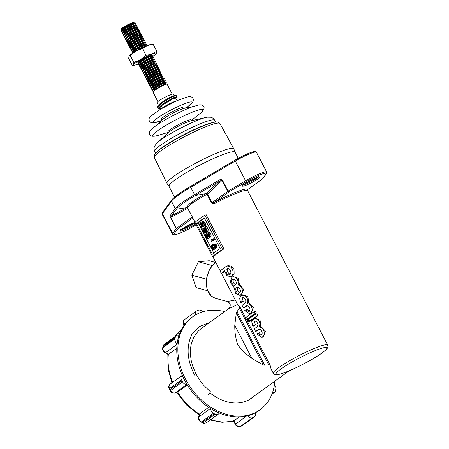 <?xml version="1.0" encoding="UTF-8"?>
<svg xmlns="http://www.w3.org/2000/svg" width="449" height="449" viewBox="0 0 449 449"><rect width="100%" height="100%" fill="white"/><g stroke="black" fill="none" stroke-linecap="round" stroke-linejoin="round"><path stroke-width="0.67" d="M248.825 399.93L249.812 399.245M287.977 371.278L286.221 371.974A28.596 3.609 152.6 0 0 324.06 351.359A28.596 3.609 152.6 0 0 309.159 353.206A28.596 3.609 152.6 0 0 278.807 370.633A28.596 3.609 152.6 0 0 286.221 371.974L284.879 372.518C281.641 373.742 279.087 374.472 277.229 374.719L276.118 374.786C274.878 374.775 273.941 374.275 273.301 373.299A30.639 3.867 152.6 0 1 308.783 350.849A30.639 3.867 152.6 0 1 327.697 345.101C327.748 346.42 329.751 347.111 322.719 352.465C315.17 358.145 298.332 367.209 287.119 371.649M273.301 373.299L271.089 369.027L270.085 365.082A60.138 59.47 -59.5 0 1 268.783 365.009L239.311 308.154A60.138 59.47 120.5 0 1 239.991 307.032L238.217 305.612L221.475 273.318M251.889 358.386L234.765 325.357C234.67 332.103 235.68 338.597 237.785 344.843C241.534 349.9 246.237 354.413 251.889 358.386L263.383 365.037L268.783 365.009M234.765 325.357L236.337 312.858L239.311 308.154M237.656 304.54L228.67 308.716M208.403 394.598L210.536 391.837L204.295 385.944L200.832 381.734L195.972 373.972L192.61 365.935L191.122 360.165L190.41 354.452L190.617 347.644L191.313 343.799L193.592 337.547L197.914 331.39L201.146 328.578L228.664 308.716C231.145 305.5 230.691 303.114 227.301 301.548L215.368 298.288A19.913 13.756 -74.7 0 1 211.541 296.239A19.913 13.756 -74.7 0 1 206.411 284.599A19.913 13.756 -74.7 0 1 215.756 262.283M239.991 307.032L245.586 317.825M246.664 319.907L270.085 365.082M327.697 345.101L247.635 190.668A1.021 1.01 139.8 0 1 248.073 189.298L262.497 178.887A1.021 0.769 54.2 0 0 262.687 178.764M215.217 203.279C213.943 204.071 212.736 203.964 211.58 202.959L214.571 202.325A31.66 3.996 -27.4 0 1 248.073 189.298L262.626 178.82A1.021 1.021 0 0 0 262.856 178.59A1.021 0.982 36 0 1 262.497 178.887L266.033 174.021A15.317 1.936 152.6 0 0 260.774 174.554A15.317 1.936 152.6 0 0 246.445 181.637L228.996 191.919L214.571 202.325L215.217 203.279A30.639 3.867 -27.4 0 1 247.635 190.668M211.58 202.959L207.107 194.327L207.567 194.041A1.021 0.758 -133.1 0 0 206.461 193.424L207.107 194.327L206.793 194.49L206.136 193.592L195.321 195.472C185.1 201.522 178.809 206.063 176.44 209.099L175.194 208.656L170.379 215.29A1.021 0.982 -144 0 0 171.557 215.829L170.553 217.647L176.21 228.563L172.674 233.435L162.415 213.645L171.451 201.208A40.848 5.158 -27.4 0 1 190.718 187.3L235.31 161.028A16.338 2.065 -27.4 0 1 256.413 152.228L266.667 172.018A16.338 2.065 152.6 0 0 245.569 180.818L235.31 161.028A1.021 0.398 59.5 0 1 235.209 160.069C241.534 156.415 247.124 153.76 251.968 152.099C256.564 150.999 255.324 151.476 256.413 152.228M193.362 219.056L187.834 208.173C187.94 206.955 189.697 205.12 193.109 202.667C196.522 200.198 201.079 197.47 206.793 194.49M214.42 255.975A30.639 3.867 -27.4 0 1 223.894 248.903L206.181 214.74L204.867 215.251A32.682 4.125 152.6 0 0 194.917 222.508L212.624 256.676L214.42 255.975M248.319 322.073A32.682 4.125 -27.4 0 1 249.15 321.394L248.151 319.464A32.682 4.125 -27.4 0 0 247.32 320.148L248.319 322.073L249.975 321.433A30.639 3.867 -27.4 0 1 250.738 320.777L250.654 320.614M230.59 276.825L226.829 275.54L224.59 270.635A32.682 4.125 152.6 0 0 221.29 273.385L220.122 271.134A32.682 4.125 -27.4 0 1 225.965 266.566L227.553 266.01L229.338 266.296L231.027 267.357L232.329 269.069L233.009 271.179L232.992 273.334L232.329 275.226L230.59 276.825L232.015 276.275L234.131 273.671L234.019 269.417L231.403 266.128L227.997 265.685M224.68 271.196A30.639 3.867 152.6 0 0 223.086 272.689L221.29 273.385M239.979 295.425L241.41 294.864L243.661 289.414L239.412 284.307L238.178 278.307L233.34 276.528L231.942 277.067L230.163 282.337L234.097 287.568L235.703 293.416L239.979 295.42L241.669 293.848L242.308 291.99L242.314 289.858L241.641 287.781L240.361 286.086L238.054 284.834L239.412 284.307M248.712 302.901L247.348 303.429L250.155 304.736L251.418 306.398L252.074 308.435L252.063 310.528L251.429 312.352L249.756 313.902L251.182 313.351L253.359 307.66L248.712 302.901L247.899 296.705L242.937 294.707L241.545 295.246L239.57 298.231L240.686 302.778L242.224 302.183A30.639 3.867 -27.4 0 1 243.184 301.447L242.544 298.961L243.044 297.541M249.375 311.247L247.994 310.411L247.236 309.26L245.755 309.838A32.682 4.125 -27.4 0 0 244.739 310.596L249.756 313.902M247.186 305.685A30.639 3.867 152.6 0 0 244.952 307.346L243.42 307.941L242.09 305.371A32.682 4.125 -27.4 0 1 244.812 303.406L245.766 301.655L245.738 300.46L244.632 298.321L243.723 297.709L242.252 297.648L241.702 302.025L243.184 301.447M256.418 313.026A30.639 3.867 152.6 0 0 247.736 319.492L245.979 320.176L245.025 318.33A32.682 4.125 -27.4 0 1 254.14 311.696L255.464 311.179L256.418 313.026L255.094 313.542A32.682 4.125 152.6 0 0 245.979 320.176M257.861 315.81A30.639 3.867 152.6 0 0 251.389 320.328L249.846 320.928L248.819 318.947A32.682 4.125 -27.4 0 1 255.503 314.339L256.828 313.823L257.861 315.81L256.536 316.321A32.682 4.125 152.6 0 0 249.846 320.928M260.88 326.423L259.516 326.951L262.323 328.258L263.58 329.92L264.242 331.957L264.231 334.05L263.597 335.874L261.924 337.424L263.355 336.868L265.522 331.182L260.88 326.423L260.066 320.227L255.105 318.223L253.713 318.768L251.743 321.753L252.86 326.3L254.398 325.705A30.639 3.867 -27.4 0 1 255.358 324.964L254.718 322.477L255.212 321.063M261.548 334.769L260.167 333.927L259.41 332.782L257.928 333.354A32.682 4.125 -27.4 0 0 256.912 334.112L261.924 337.424M259.359 329.207A30.639 3.867 152.6 0 0 257.125 330.862L255.593 331.463L254.257 328.893A32.682 4.125 -27.4 0 1 256.985 326.923L257.934 325.171L257.906 323.976L256.8 321.843L255.891 321.231L254.42 321.17L253.876 325.542L255.358 324.964M255.593 331.463A32.682 4.125 152.6 0 1 258.315 329.493L260.117 329.381L261.026 329.993L262.132 332.125L262.16 333.321L261.829 334.359L260.886 335.246L257.928 333.354M252.86 326.3A32.682 4.125 -27.4 0 1 253.876 325.542M259.516 326.951L259.898 323.577L259.236 321.535L257.979 319.873L256.345 318.841L253.713 318.768M243.42 307.941A32.682 4.125 152.6 0 1 246.147 305.971L247.943 305.859L248.853 306.471L249.964 308.603L249.986 309.804L249.661 310.843L248.712 311.724L245.755 309.838M240.686 302.778A32.682 4.125 -27.4 0 1 241.702 302.025M247.348 303.429L247.73 300.055L247.068 298.013L245.811 296.351L244.177 295.324L241.545 295.246M238.054 284.834L238.234 281.978L237.555 279.901L236.275 278.206L234.614 277.151L231.942 277.072M212.624 256.676A32.682 4.125 -27.4 0 1 222.575 249.419L223.894 248.903M249.15 321.394L250.738 320.777M248.151 319.464L248.931 319.166M204.867 215.251L222.575 249.419M254.14 311.696L255.094 313.542M255.503 314.339L256.536 316.321M239.469 293.074L239.149 293.242C236.696 294.398 234.255 288.151 236.92 287.343C239.463 286.142 241.848 291.71 239.469 293.074M235.287 284.997L234.962 285.171C232.509 286.322 230.068 280.081 232.734 279.272C235.276 278.071 237.667 283.633 235.287 284.997M229.849 274.558L229.512 274.737C226.981 275.927 224.444 269.456 227.205 268.62C229.843 267.374 232.318 273.144 229.849 274.558M196.516 223.686L212.36 254.257A32.682 4.125 -27.4 0 1 220.19 248.544L204.346 217.978A32.682 4.125 152.6 0 0 196.516 223.686L198.228 223.024A30.639 3.867 152.6 0 1 204.486 218.248M239.811 292.765C237.51 291.536 236.808 289.689 237.712 287.237M235.624 284.694C233.323 283.459 232.621 281.618 233.525 279.166M230.18 274.26C227.761 272.986 227.037 271.067 227.991 268.508M213.791 253.051L211.833 249.274M213.275 249.723A32.979 1.762 -23.8 0 1 214.156 249.257L215.643 248.679A30.919 1.656 -23.8 0 0 214.807 249.128L213.275 249.723A38.356 6.735 -12.6 0 1 212.506 249.711A70.403 33.08 5.4 0 1 211.827 249.274L205.973 237.964M204.974 236.039L203.223 232.661M202.196 230.679L200.658 227.716L202.23 227.104A31.307 0.421 -21.9 0 1 204.222 226.257L204.216 226.24M203.049 222.637L204.463 222.087L205.053 222.94L203.644 223.49L203.049 222.637A116.914 67.198 -165 0 1 202.37 222.115A46.045 13.857 174.1 0 1 201.668 221.98A33.86 0.567 159.6 0 1 201 222.216A33.77 8.778 -34.3 0 0 200.568 222.743A46.786 24.336 -52.1 0 0 200.406 223.473A115.567 81.656 -78.4 0 0 200.523 224.343L201.764 226.358A33.406 0.438 -21.9 0 0 200.703 226.807L199.249 224.006A32.682 4.125 152.6 0 0 198.868 224.304L198.228 223.024M204.34 230.326L202.78 230.938L203.01 231.51L204.576 230.898L204.329 230.247M204.576 230.898L205.244 231.667A39.338 9.732 -8.8 0 0 205.53 231.718M202.881 228.721A39.501 7.869 -11.4 0 0 203.318 228.743L204.811 228.159A36.992 7.369 -11.4 0 1 204.39 228.137L202.881 228.721A33.4 0.449 -21.9 0 0 202.493 228.889A34.001 9.3 -35.1 0 0 202.162 229.36A48.93 26.457 -54 0 0 202.078 230.034A126.259 90.344 -80.8 0 0 202.23 230.853L203.139 232.588A109.539 62.024 14.1 0 0 203.706 233.087A45.282 13.302 -6.3 0 0 204.284 233.244L206.372 232.425A30.639 3.867 -27.4 0 1 206.439 232.374L206.007 231.538L204.486 232.127A32.682 4.125 152.6 0 0 204.447 232.155A33.248 0.87 -22.5 0 0 204.065 232.329A42.083 10.411 -8.8 0 1 203.689 232.268L205.244 231.667M204.811 228.159A57.551 24.454 2 0 0 205.294 228.401A102.585 57.798 13.8 0 0 205.316 228.423M207.5 231.314A33.215 0.96 157.4 0 0 206.826 231.622L208.263 231.061A31.144 0.904 157.4 0 1 208.914 230.764L207.5 231.314A32.682 4.125 -27.4 0 1 207.522 231.302L208.931 230.752A30.639 3.867 -27.4 0 1 208.931 230.752L206.652 226.358L205.244 226.908A32.682 4.125 152.6 0 0 204.722 227.267L206.518 230.741A39.181 7.543 168.3 0 1 206.142 230.747L206.456 230.623M210.121 233.009L208.712 233.559L209.285 234.372L210.693 233.828L210.121 233.009A106.323 60.536 -165.6 0 1 209.492 232.52A43.514 13.262 174.4 0 1 208.836 232.38L206.77 233.171A33.726 8.677 -34.2 0 0 206.327 233.704A45.641 23.241 -51.1 0 0 206.153 234.417A110.263 77.413 -77.3 0 0 206.254 235.254L207.152 236.92A83.228 42.402 8.6 0 0 207.786 237.353A33.282 0.769 -22.4 0 0 207.146 237.644A37.985 6.314 -13.1 0 1 206.602 237.644L207.629 237.246M210.693 233.828L211.086 234.911A80.231 53.891 109 0 0 211.097 235.893L210.744 236.763A31.026 6.516 -31.7 0 0 210.059 237.47A30.7 2.834 -25.7 0 0 209.588 237.774L208.083 238.363A32.743 3.02 -25.7 0 1 208.577 238.049L210.059 237.47M215.868 244.161L214.459 244.705L215.088 245.564L216.491 245.014L215.868 244.161A67.805 32.16 -174.3 0 1 215.11 243.751L212.809 244.34A33.018 1.622 -23.6 0 0 211.861 244.823A33.024 6.69 -31.3 0 0 211.125 245.575A35.712 12.213 -39.1 0 0 210.912 245.985A41.69 19.374 -47.5 0 0 210.8 246.422A71.52 46.056 -66.3 0 0 210.839 247.365M216.491 245.014L216.856 246.069A67.805 43.66 113.7 0 0 216.816 247.04L216.407 247.927A30.914 6.106 -31 0 0 215.643 248.679M213.831 240.08L215.2 239.542A30.639 3.867 -27.4 0 0 214.768 239.839L213.382 240.378A32.682 4.125 -27.4 0 1 213.831 240.08L212.905 239.205A41.504 9.929 170.7 0 1 212.377 239.177A33.305 0.702 157.7 0 0 211.827 239.418A32.682 4.125 152.6 0 0 210.856 240.092L211.518 241.366L212.961 240.804A30.639 3.867 -27.4 0 1 213.769 240.226M215.2 239.542L214.285 238.666A38.979 9.322 170.7 0 1 213.769 238.638L212.377 239.177M204.463 222.087A110.005 63.23 -165 0 1 203.795 221.559A43.211 13.004 174.1 0 1 203.105 221.419L201 222.216M205.053 222.94L205.401 223.855A129.525 93.398 97.6 0 0 205.507 224.68A48.565 27.153 124.2 0 0 205.367 225.398L203.565 226.492A35.028 11.124 142.4 0 1 203.936 225.954L205.367 225.398M202.634 223.916L201.135 224.5L201.388 225.134L202.881 224.551L202.561 223.344A42.851 21.866 -51.2 0 1 202.589 223.215M202.881 224.551L203.324 225.168A77.043 39.052 8.4 0 0 203.352 225.185M201.135 224.5L201.073 223.922A45.753 23.342 -51.2 0 1 201.191 223.439A33.675 8.559 146 0 1 201.494 223.086L201.904 222.929A46.584 14.295 174.5 0 0 202.347 223.024L203.133 223.883L203.33 225.297A35.735 12.213 140.9 0 0 203.116 225.639L203.565 226.492M201.191 223.439L202.297 223.013M201.073 223.922L202.561 223.344M201.388 225.134L201.831 225.746L203.324 225.168M201.831 225.746A82.397 41.763 8.4 0 0 202.359 226.1L203.189 225.774M198.868 224.304L200.641 227.722A33.4 0.449 -21.9 0 1 202.74 226.835L204.222 226.257M202.74 226.835L202.359 226.1M199.249 224.006L200.417 223.551M201.668 221.98L203.105 221.419M215.088 245.564L215.447 246.613A72.137 46.455 113.7 0 0 215.391 247.595A38.418 15.693 136.6 0 0 214.959 248.488L216.407 247.927M215.391 247.595L216.816 247.04M214.156 249.257A32.979 6.516 -31 0 1 214.959 248.488M214.459 244.705A72.137 34.214 -174.3 0 1 213.685 244.301L215.11 243.751M213.685 244.301A38.176 6.488 167.1 0 1 212.809 244.34M209.285 234.372L209.672 235.461A85.327 57.315 109 0 0 209.672 236.449A40.051 17.556 134.5 0 0 209.296 237.33L210.744 236.763M209.672 236.449L211.097 235.893M209.296 237.33A33.097 6.948 148.3 0 0 208.577 238.049M206.781 236.399L205.743 236.803L205.507 235.523A35.151 11.348 -37.9 0 1 205.676 235.225L205.238 234.378A34.455 10.175 -36.3 0 0 204.935 234.855A49.895 27.35 -54.7 0 0 204.862 235.484A134.605 96.973 -82.2 0 0 205.013 236.247L206.377 238.329A56.557 22.489 0.1 0 0 206.764 238.514A42.251 10.585 -8.7 0 0 207.174 238.587A36.167 4.176 -15.6 0 0 207.612 238.537L208.083 238.363M205.238 234.378L206.259 233.98M205.676 235.225L206.226 235.012M205.507 235.523L206.254 235.231M205.462 235.882L206.36 235.534M205.541 236.309L206.518 235.933M205.743 236.803L206.142 237.369L207.202 236.96M206.142 237.369A67.631 30.919 4.4 0 0 206.602 237.644M208.712 233.559A113.008 64.342 -165.6 0 1 208.067 233.076A46.365 14.127 174.4 0 1 207.399 232.941L208.836 232.38M207.399 232.941A33.748 0.337 159.2 0 1 206.77 233.171M206.826 231.622A41.246 9.564 170.3 0 1 206.164 231.572A68.388 31.329 -175.6 0 1 205.462 231.201A114.315 65.189 14.5 0 1 204.654 230.55L203.206 229.658A33.428 0.376 -21.8 0 0 202.942 229.765L203.223 229.658M202.78 230.938L202.746 230.045L203.577 229.72M202.746 230.045A34.023 9.345 -35.2 0 1 202.942 229.765M202.69 230.449L203.969 229.95M203.01 231.51L203.335 231.993L204.896 231.387M203.335 231.993L203.689 232.268M204.284 233.244L204.851 233.02A32.682 4.125 -27.4 0 1 204.924 232.964L206.439 232.374M204.924 232.964L204.486 232.127M204.851 233.02L206.372 232.425M203.318 228.743A61.519 26.137 2 0 0 203.812 228.979L205.294 228.401M203.812 228.979A109.646 61.777 13.8 0 0 204.362 229.417L205.586 228.939M204.362 229.417L204.811 229.837L205.844 229.439M206.142 230.747L205.743 230.573L206.316 230.348M205.743 230.573A112.519 63.881 -165.8 0 1 204.811 229.837M202.37 222.115L203.795 221.559M203.644 223.49L203.992 224.399L205.401 223.855M203.992 224.399A137.619 99.235 97.6 0 0 204.087 225.235L205.507 224.68M204.087 225.235A51.73 28.921 124.2 0 0 203.936 225.954M207.522 231.302L205.244 226.908M208.067 233.076L209.492 232.52M209.672 235.461L211.086 234.911M215.447 246.613L216.856 246.069M211.518 241.366A32.682 4.125 -27.4 0 1 212.416 240.737L213.37 240.367M212.416 240.737L212.096 240.12L212.714 239.878M212.905 239.205L214.285 238.666M213.393 239.513L214.768 238.975M213.382 240.378L212.54 239.878A33.03 1.566 156.5 0 0 212.214 240.035L212.624 239.878M212.315 245.71A32.822 5.77 -29.9 0 0 211.726 246.254A35.353 11.663 -38.3 0 0 211.412 246.815A57.73 34.292 -59.7 0 0 211.378 247.416L212.018 248.645A57.73 23.359 0.6 0 0 212.478 248.869A35.353 3.076 -17 0 0 213.028 248.768A32.822 2.503 -24.9 0 1 213.696 248.376A32.822 5.758 -29.9 0 1 214.33 247.814A35.376 11.668 141.7 0 1 214.712 247.225A58.033 34.472 120.3 0 1 214.802 246.596L214.167 245.373A58.033 23.483 -179.4 0 1 213.651 245.171A35.376 3.081 163 0 1 213.028 245.294A32.822 2.514 -25 0 0 212.315 245.71L213.679 245.182M207.242 234.058A33.709 8.638 145.9 0 0 206.95 234.412L208.083 233.968A43.772 11.87 172.5 0 1 207.657 233.901L207.242 234.058M206.95 234.412A44.271 21.906 -49.9 0 0 206.826 234.855L207.808 236.741L208.914 236.309A44.574 22.214 129.8 0 1 209.06 235.848L208.807 234.72L208.072 233.963M208.914 236.314A33.344 7.728 147.2 0 0 208.594 236.657L208.201 236.814A44.271 12.297 -7.2 0 1 207.808 236.741M212.478 248.869L213.595 248.432M212.018 248.645L213.578 248.039A53.785 21.76 0.6 0 0 213.892 248.202M211.608 248.095L213.174 247.483L213.578 248.039M213.174 247.483L212.938 246.81A53.785 31.946 -59.7 0 1 212.955 246.215A33.114 10.922 -38.3 0 1 213.241 245.665A30.768 5.41 -29.9 0 1 213.73 245.205M211.378 247.416L212.938 246.81M211.412 246.815L212.955 246.215M211.726 246.254L213.241 245.665M207.427 236.438L209.026 235.944M207.073 235.905L208.566 235.327L208.92 235.854M208.566 235.327L208.308 234.277A41.476 20.519 -49.9 0 1 208.342 234.148M206.871 235.366L208.364 234.788M206.826 234.855L208.308 234.277M235.31 300.011L227.301 301.548M246.445 181.637A1.021 0.398 -120.5 0 1 245.569 180.818L228.114 191.1A1.021 0.398 -120.5 0 0 228.996 191.919A1.021 0.769 54.2 0 1 227.8 191.302L228.114 191.1L222.457 180.184L219.443 181.261A1.021 0.398 -120.5 0 1 218.652 180.447L194.529 194.653L190.718 187.3A1.021 0.398 59.5 0 1 190.612 186.341L235.209 160.069A1.021 0.398 59.5 0 1 235.259 160.052A15.317 1.936 -27.4 0 1 248.937 153.227A15.317 1.936 -27.4 0 1 255.038 152.082M192.307 216.873L187.654 208.415L170.715 217.507L176.373 228.423A1.021 0.769 54.2 0 0 177.568 229.035L174.032 233.907A15.317 1.936 152.6 0 0 179.291 233.373A15.317 1.936 152.6 0 0 193.62 226.29L196.112 224.82M192.127 217.047L191.992 218.629L177.568 229.035A1.021 0.982 -144 0 1 176.21 228.563L192.127 217.047M187.834 208.173L186.638 207.668L176.373 209.195L171.557 215.829L186.644 207.735A1.021 0.78 61.8 0 1 187.654 208.415L187.834 208.241A1.021 1.005 -2.7 0 0 186.644 207.735L186.638 207.668C186.733 206.422 188.535 204.542 192.049 202.016C195.562 199.474 200.254 196.662 206.136 193.592L219.443 181.261L195.657 195.276A1.021 0.398 -120.5 0 1 194.866 194.456M193.278 218.921A1.021 1.01 -40.2 0 0 193.238 218.865L193.238 218.865A1.021 1.01 -40.2 0 0 191.992 218.629A31.66 3.996 -27.4 0 0 193.294 218.955L193.165 218.792M215.284 262.412L209.212 260.751L198.391 261.784L212.063 265.522M206.282 279.149L191.841 275.203L198.391 261.784M207.55 290.711L196.112 287.59L191.841 275.203M254.106 396.147A43.093 32.524 -125.8 0 1 251.665 398.162A43.093 32.524 -125.8 0 1 215.823 396.944L209.79 392.796M253.27 396.753L251.216 398.476M274.878 381.15A57.393 43.317 -125.8 0 1 260.033 409.752L258.944 410.538A57.393 43.317 -125.8 0 1 255.071 412.945A57.393 43.317 -125.8 0 1 247.831 415.757A57.393 43.317 -125.8 0 1 219.174 412.979A57.393 43.317 -125.8 0 1 210.783 408.652A57.393 43.317 -125.8 0 1 186.902 384.327A57.393 43.317 -125.8 0 1 182.266 375.386A57.393 43.317 -125.8 0 1 177.147 343.771A4.086 3.081 -125.8 0 1 174.908 338.978L175.306 337.188A4.086 3.081 -125.8 0 1 176.277 335.678A4.086 3.081 -125.8 0 1 178.994 335.459A57.393 43.317 -125.8 0 1 191.762 317.465L192.851 316.685A57.393 43.317 -125.8 0 1 224.674 311.595M177.147 343.771A57.393 43.317 -125.8 0 1 178.994 335.459M175.088 338.075L162.83 347.144M260.033 409.752A57.393 43.317 -125.8 0 1 191.319 388.57A57.393 43.317 -125.8 0 1 192.851 316.685M176.788 348.25L168.521 354.216A2.166 0.904 112.4 0 1 168.364 354.317L167.96 353.964M195.579 314.912A4.086 3.081 -125.8 0 1 196.365 311.067A4.086 3.081 -125.8 0 1 196.836 310.803L198.402 310.192A4.086 3.081 -125.8 0 1 202.594 311.853M167.909 354.39L167.208 353.896L167.769 353.75L165.602 352.633A4.086 3.081 -125.8 0 1 162.953 347.605L163.352 345.814A4.086 3.081 -125.8 0 1 164.328 344.304L163.049 346.235A2.043 1.128 13.6 0 1 163.352 345.814L175.306 337.188M186.902 384.327A4.086 3.081 -125.8 0 1 182.524 381.818L181.525 379.888A4.086 3.081 -125.8 0 1 182.081 375.51A4.086 3.081 -125.8 0 1 182.266 375.386M274.429 384.961A4.086 3.081 -125.8 0 1 275.798 389.025L275.405 390.821A4.086 3.081 -125.8 0 1 274.429 392.331A4.086 3.081 -125.8 0 1 272.464 392.752M255.071 412.945A4.086 3.081 -125.8 0 1 254.342 416.941A4.086 3.081 -125.8 0 1 253.87 417.205L252.31 417.811A4.086 3.081 -125.8 0 1 247.831 415.757M219.174 412.979A4.086 3.081 -125.8 0 1 218.304 414.152A4.086 3.081 -125.8 0 1 215.234 414.219L213.421 413.282A4.086 3.081 -125.8 0 1 210.783 408.652M239.25 416.981L233.918 420.825A2.166 0.404 156.8 0 0 233.772 420.938L233.547 420.758M199.339 414.079L199.064 415.14L199.367 414.713A4.097 1.499 -62.7 0 0 199.485 413.95A2.166 1.246 -161.5 0 0 199.339 414.079A53.308 40.23 54.2 0 1 177.652 391.988L175.318 392.841A4.086 3.081 -125.8 0 1 170.575 390.445L170.059 389.485C169.486 389.928 169.61 390.001 170.429 389.704M182.013 380.859L170.059 389.485L169.576 388.514A4.086 3.081 -125.8 0 1 170.132 384.136C168.678 385.427 168.375 387.016 169.222 388.896A2.043 0.281 -26.6 0 1 169.576 388.514L181.525 379.888M253.096 417.525L240.148 426.55A2.043 1.308 -109.9 0 0 240.355 426.438A4.086 3.081 -125.8 0 1 235.63 423.951L234.434 421.65A4.097 2.638 -111.3 0 0 233.918 420.825M214.325 413.765L202.37 422.397L200.905 422.054A2.043 0.73 -61.8 0 0 201.472 421.908A4.086 3.081 -125.8 0 1 198.896 416.857L199.367 414.713M208.69 407.305L199.485 413.95M187.328 385.029L177.826 391.887A2.166 1.414 61.6 0 1 177.652 391.988M234.805 421.864C233.985 422.161 233.862 422.094 234.434 421.65M209.717 392.892L215.823 396.944M209.632 322.455L199.44 326.569L191.807 334.477C186.032 346.909 187.042 360.581 194.855 375.504M122.016 30.33L121.213 30.274L121.118 29.797L123.273 27.9L130.204 23.92L134.122 22.579L133.836 23.073L130.928 24.072L126.231 26.704L123.385 28.719L121.612 30.942L122.79 29.763C126.831 26.345 137.512 21.389 135.143 23.399M121.05 29.943L121.382 28.916A7.083 0.892 -27.4 0 1 122.622 27.748A7.083 0.892 -27.4 0 1 129.076 24.094A7.083 0.892 -27.4 0 1 133.858 22.45L134.055 22.512M152.598 89.323L151.448 89.199L151.509 88.571L154.753 85.894L161.056 82.274L165.266 80.697L164.356 81.948L165.838 81.993L159.081 85.035L152.66 89.396L152.065 90.457L152.436 91.102L153.586 91.226M172.253 94.172L166.949 83.941L161.741 86.034L155.303 89.935L153.042 92.124L157.857 101.631M153.659 89.317L157.779 86.511L163.503 83.48L166.197 82.56L165.406 83.969L161.096 85.692L154.95 89.62L153.659 89.317L152.351 91.012M151.369 89.11L151.122 88.184L152.98 85.815L151.206 88.038M165.838 81.993L166.253 82.599M162.381 78.143L163.868 78.188L158.783 80.326L152.34 84.227L150.219 86.135L150.381 87.207L150.971 86.146L152.632 84.782L158.542 81.162L163.801 78.794L164.283 78.839L163.43 80.163L159.204 81.841L152.98 85.815L151.683 85.506M165.266 80.697L164.704 80.102L161.337 81.437L152.385 86.859M151.61 87.42L150.381 87.207M163.296 76.891L162.443 78.261L158.16 79.967L151.992 83.912L150.701 83.604L153.726 81.477L160.097 77.974L163.296 76.891L162.88 76.285L160.68 77.026L152.497 81.527L149.096 84.513L149.472 85.389L150.628 85.518M163.868 78.188L164.278 78.794M150.701 83.604L149.394 85.304M160.411 74.332L155.292 76.65L150.022 80.107L148.726 79.799L153.384 76.678L159.361 73.619L161.27 73.047L160.411 74.332L161.893 74.382L156.808 76.515L150.37 80.422L148.108 82.61L148.484 83.486L149.64 83.615M149.236 84.232L150.595 82.375L152.205 81.089L157.504 77.89L161.46 76.358L162.308 74.983L158.677 76.279L153.35 79.192L149.713 81.701L148.406 83.402M148.726 79.799L147.424 81.493L147.132 80.938L148.439 79.243L153.098 76.122L158.278 73.412L161.034 72.525M161.893 74.382L162.308 74.989M147.424 81.493L148.653 81.712M158.435 70.527L153.317 72.845L148.047 76.302L146.756 75.993L151.414 72.873L157.386 69.814L159.294 69.241L158.435 70.527L159.923 70.577L155.837 72.199L149.534 75.825L146.29 78.496L146.436 79.591L147.738 77.896L151.863 75.095L157.582 72.059L160.332 71.178L159.485 72.553L155.618 74.04L150.224 77.29L148.619 78.569L147.261 80.427M147.665 79.81L146.436 79.591M159.35 69.275L158.935 68.675L156.729 69.415L148.546 73.922L145.15 76.902L145.527 77.778L146.677 77.907M159.923 70.577L160.332 71.178M146.756 75.993L145.448 77.688M144.46 75.786L144.314 74.697L147.558 72.02L153.861 68.394L158.02 66.778L158.362 67.372L153.16 69.455L146.716 73.361L144.606 75.247L144.46 75.786L144.96 75.976M144.707 74.102L143.557 73.973L143.326 72.794L148.131 69.124L156.409 64.976L157.032 64.875L157.38 65.515L156.527 66.845L154.299 67.518L148.933 70.471L145.661 72.861L144.303 74.714M143.478 73.883L144.78 72.188L148.9 69.387L154.624 66.351L157.374 65.47M143.506 69.73L142.193 71.189L142.49 71.98L143.792 70.285L147.429 67.777L152.755 64.864L156.387 63.567L156.05 62.972L155.421 63.073L150.898 65.094L143.506 69.73L144.101 68.686L142.327 70.908M143.719 72.199L142.49 71.98M141.502 70.078L141.356 68.983L144.6 66.312L150.903 62.686L155.062 61.07L155.41 61.709L154.551 63.04L150.325 64.712L144.101 68.686L142.804 68.383L141.491 69.848L142.731 70.291M143.315 72.811L144.544 71.082L146.279 69.679L151.672 66.43L155.539 64.942L156.387 63.567M152.514 59.111L147.401 61.429L142.131 64.88L140.834 64.572L145.493 61.457L151.47 58.392L153.378 57.82L152.514 59.111L154.001 59.156L149.915 60.783L143.613 64.409L140.369 67.081L140.515 68.175L141.822 66.48L145.953 63.668L151.672 60.637L154.422 59.807L153.564 61.131L150.567 62.181L144.314 65.863L142.288 67.586L141.34 69.006M142.804 68.383L149.669 64.027L155.405 61.665M141.749 68.388L140.515 68.175M140.834 64.572L139.532 66.272L139.218 65.633L141.143 62.978L139.37 65.2M154.001 59.156L154.417 59.762M139.532 66.272L140.762 66.486M138.253 63.814L139.56 62.114L143.691 59.307L149.41 56.277L152.155 55.401L152.441 55.957L148.81 57.248L141.935 61.148L139.134 63.309L138.545 64.37L138.253 63.814M153.429 57.859L152.873 57.264L149.511 58.595L140.548 64.016M139.774 64.583L138.545 64.37M139.847 62.669L141.143 62.978L147.367 59.004L151.594 57.326L152.441 55.957M135.216 51.556L133.931 51.253L132.623 52.948L132.382 52.022L133.639 50.698L142.036 45.557L146.183 43.94L146.531 44.58L145.672 45.91L141.368 47.628L135.25 51.54M144.191 46.892L145.122 46.477M143.641 41.981L138.522 44.299L133.252 47.751L131.955 47.448L136.614 44.328L142.591 41.263L144.499 40.691L143.641 41.981L145.122 42.032L141.037 43.654L134.734 47.28L131.495 49.951L131.636 51.046L132.943 49.351L137.063 46.55L142.788 43.514L145.543 42.677L144.69 44.008L141.688 45.052L135.435 48.739L133.415 50.456L132.466 51.876M133.931 51.253L140.784 46.904L146.526 44.535M132.135 51.237L131.636 51.046M142.653 40.079L137.534 42.397L132.264 45.849L130.968 45.545L135.626 42.425L141.603 39.36L143.512 38.788L142.653 40.079L144.14 40.124L139.061 42.257L132.618 46.163L130.35 48.357L130.732 49.233L131.883 49.356M145.122 42.032L145.538 42.633M131.955 47.448L130.653 49.143M141.665 38.176L136.468 40.539L131.276 43.946L129.986 43.643L134.644 40.522L140.616 37.458L142.524 36.885L141.665 38.176L143.152 38.221L138.073 40.354L131.63 44.26L129.368 46.449L129.744 47.33L130.895 47.454M144.135 40.124L144.55 40.73M130.968 45.545L129.666 47.24M140.677 36.274L135.48 38.636L130.289 42.043L128.998 41.735L133.656 38.614L139.628 35.555L141.536 34.983L140.677 36.274L142.165 36.318L137.08 38.457L130.637 42.358L128.38 44.552L128.756 45.428L129.907 45.551M143.152 38.221L143.562 38.827M129.986 43.643L128.678 45.338M141.592 35.022L141.177 34.416L138.977 35.157L130.794 39.658L127.393 42.649L127.774 43.525L128.925 43.648M142.165 36.318L142.58 36.925M128.998 41.735L127.69 43.435M128.01 39.832L134.863 35.488L140.604 33.119L139.757 34.489L135.446 36.212L129.306 40.141L128.01 39.832L126.708 41.532L126.461 40.606L128.319 38.238L127.364 39.215M126.708 41.532L127.937 41.746M126.736 37.374L125.423 38.839L125.72 39.624L127.022 37.929L130.659 35.42L135.985 32.508L139.617 31.217L139.33 30.661L138.853 30.661L133.589 33.024L126.736 37.374L127.331 36.335L125.557 38.558M140.604 33.119L140.049 32.524L136.687 33.855L127.724 39.276M126.949 39.843L125.72 39.63M125.961 37.941L124.811 37.811L124.418 37.082L126.343 34.433L124.569 36.655M127.022 37.929L128.319 38.238L134.487 34.292L138.769 32.586L139.617 31.217M124.732 37.722L125.327 36.666L126.983 35.303L132.893 31.677L138.152 29.314L138.64 29.359L137.781 30.684L133.555 32.362L127.331 36.335L126.034 36.027M124.76 33.568L123.447 35.033L123.744 35.819L125.052 34.124L128.689 31.615L134.015 28.702L137.647 27.406L137.304 26.817L136.423 26.991L131.624 29.213L124.76 33.568L125.361 32.53L123.587 34.753M138.634 29.314L138.073 28.719L134.706 30.055L125.748 35.471M124.979 36.038L123.744 35.819M123.991 34.135L122.959 34.068L122.802 33.552L125.007 31.497L131.45 27.591L136.659 25.503L136.316 24.914L131.692 26.766L125.866 30.145L122.616 32.822L122.757 33.916M125.052 34.124L126.343 34.433L132.567 30.459L136.793 28.781L137.647 27.406M135.643 23.73L133.347 24.291L127.746 27.193L123.077 30.319L121.774 32.014L121.612 30.947M136.659 25.503L135.811 26.878L131.501 28.596L125.361 32.53L124.064 32.221M121.774 32.014L123.004 32.233M133.774 22.95L135.306 23L135.671 23.601M154.355 90.664L154.95 89.62L154.54 89.985L153.182 91.843M164.356 81.948L160.242 83.716L155.724 86.41L153.552 88.083L152.194 89.94M151.397 84.951L151.992 83.912L151.582 84.277L150.219 86.135M149.427 81.146L150.022 80.107L149.062 81.084M147.452 77.34L148.047 76.302L147.637 76.667L146.273 78.524M158.329 67.507L157.515 68.748L153.642 70.235L148.249 73.484L146.239 75.196L145.291 76.616M141.53 65.924L142.131 64.88L141.716 65.245L140.357 67.103M143.977 58.46L140.155 61.075L138.382 63.298M132.657 48.795L133.252 47.751L132.708 48.245L131.478 49.974M131.669 46.892L132.264 45.849L131.849 46.219L130.491 48.071M130.681 44.99L131.276 43.946L130.867 44.311L129.503 46.168M129.694 43.087L130.289 42.043L129.879 42.408L128.521 44.266M128.706 41.179L129.306 40.141L128.891 40.505L127.533 42.363M135.637 23.735L134.823 24.976L130.956 26.463L125.557 29.713L123.548 31.424L122.599 32.844M174.538 197.145L169.054 186.386A37.172 4.692 -27.4 0 1 199.895 165.12A37.172 4.692 -27.4 0 1 235.057 152.177L238.296 158.323M169.077 186.425L167.022 183.461A37.632 4.754 -27.4 0 1 166.977 183.383A37.632 4.754 -27.4 0 1 198.205 161.853A37.632 4.754 -27.4 0 1 233.8 148.742A37.632 4.754 -27.4 0 1 233.839 148.827L235.074 152.211M156.437 143.573L156.409 143.607A30.386 3.839 -27.4 0 1 156.437 143.573A30.386 3.839 -27.4 0 1 157.425 142.614A30.386 3.839 -27.4 0 1 180.711 128.105A30.386 3.839 -27.4 0 1 205.99 117.436A30.386 3.839 -27.4 0 1 207.348 117.189A30.386 3.839 -27.4 0 1 207.371 117.183L210.654 117.245C211.069 117.453 212.59 117.206 214.723 120.259L215.66 122.038M157.425 142.614L169.15 132.045A13.419 1.695 -27.4 0 1 179.432 125.636A13.419 1.695 -27.4 0 1 190.595 120.927L205.99 117.436M168.442 132.809L168.106 132.107A13.122 1.656 -27.4 0 1 178.825 124.468A13.122 1.656 -27.4 0 1 191.252 120.113L191.628 120.792M161.382 119.715A13.565 1.712 -27.4 0 1 172.248 111.773A13.565 1.712 -27.4 0 1 184.999 107.474M158.312 105.201L157.032 102.726A9.345 1.179 -27.4 0 1 164.783 97.377A9.345 1.179 -27.4 0 1 173.623 94.122L174.324 95.474M158.099 108.344L162.875 103.708L173.056 97.91L176.754 96.619L176.199 95.542L172.523 96.821L162.325 102.625L157.543 107.266L158.211 108.506L160.231 108.905M160.214 108.871L159.069 108.753L159.025 107.973L161.842 105.307L171.209 99.583L175.957 97.467L176.479 97.528L175.727 98.185L176.676 97.382L176.76 96.619M129.189 55.889A12.97 1.639 -27.4 0 1 129.211 55.861A12.97 1.639 -27.4 0 1 135.935 51.141A12.97 1.639 -27.4 0 1 147.39 45.534A12.97 1.639 -27.4 0 1 151.364 44.378L153.16 44.283L147.39 45.534L142.479 48.436L135.935 51.141L129.031 56.119L128.683 58.398L132.281 65.341L134.077 65.245A12.97 1.639 152.6 0 0 138.045 64.084A12.97 1.639 152.6 0 0 138.337 63.971M152.132 55.373A8.099 1.021 152.6 0 0 151.852 55.272A8.099 1.021 152.6 0 0 149.253 55.996A8.099 1.021 152.6 0 0 137.832 62.54A8.099 1.021 152.6 0 0 138.674 62.854M151.7 57.169A12.97 1.639 152.6 0 0 156.23 53.762A12.97 1.639 152.6 0 0 156.404 53.498A12.97 1.639 152.6 0 0 151.846 54.127A12.97 1.639 152.6 0 0 140.385 59.728A12.97 1.639 152.6 0 0 133.488 64.712A12.97 1.639 152.6 0 0 134.077 65.245M132.281 65.341L133.488 64.712L133.836 62.433L140.385 59.728L146.077 55.379L151.846 54.127L156.757 51.225L156.252 53.734M130.238 55.491L133.836 62.433M142.479 48.436L146.077 55.379M153.16 44.283L156.757 51.225M258.158 177.164A8.817 1.111 -27.4 0 1 256.901 178.208A8.817 1.111 -27.4 0 1 243.414 184.808M195.321 195.472L194.529 194.653C184.079 200.832 177.658 205.468 175.262 208.561L171.451 201.208A1.021 0.982 36 0 1 171.518 200.181C174.044 196.982 180.408 192.368 190.612 186.341A1.021 0.398 59.5 0 1 190.662 186.318L235.164 160.108M256.312 177.776A9.839 1.24 152.6 0 0 242.381 185.807A9.839 1.24 152.6 0 0 254.538 181.076A9.839 1.24 152.6 0 0 256.312 177.776M195.029 222.294A9.839 1.24 152.6 0 0 194.221 222.592A9.839 1.24 152.6 0 0 182.086 229.018A9.839 1.24 152.6 0 0 183.445 230.27A9.839 1.24 152.6 0 0 195.641 223.899M195.079 222.827A8.817 1.111 -27.4 0 1 194.81 223.03A8.817 1.111 -27.4 0 1 181.323 229.63M264.753 365.306L236.915 311.595M263.383 365.037L236.337 312.858M258.315 329.493L259.011 329.224M246.147 305.971L246.843 305.702M162.482 212.618A1.021 0.982 36 0 0 162.415 213.645A16.338 2.065 -27.4 0 0 162.207 214.325L162.482 212.618L171.518 200.181M174.032 233.907A1.021 0.982 -144 0 1 172.674 233.435A16.338 2.065 152.6 0 0 172.467 234.109L162.207 214.325M218.652 180.447C219.836 179.477 221.104 179.392 222.457 180.184M170.553 217.647C170.064 216.233 170.008 215.447 170.379 215.29M175.194 208.656L176.44 209.099M266.033 174.021A1.021 0.982 36 0 0 266.392 173.718L262.856 178.59M227.8 191.302L222.143 180.386L207.567 194.041L212.046 202.673L227.8 191.302M193.109 202.667L192.049 202.016M177.08 344.349L165.602 352.633A2.043 0.746 -62.7 0 1 165.041 352.779C163.212 351.679 162.415 350.102 162.65 348.042A2.043 1.1 11.4 0 1 162.953 347.605L174.908 338.978M167.769 353.75A4.097 2.234 12.5 0 1 168.521 354.216M168.364 354.317A53.308 40.23 54.2 0 0 172.697 382.284M186.386 322.337L183.888 324.139A4.086 3.081 -125.8 0 1 184.416 319.694C182.945 321.007 182.653 322.612 183.534 324.509L183.888 324.139L184.303 324.93M174.723 336.801L181.127 330.206A53.308 40.23 54.2 0 0 174.947 336.638M210.811 419.562A53.308 40.23 54.2 0 0 233.772 420.938M253.87 417.205L241.147 426.152L252.31 417.811M242.393 425.568A4.086 3.081 -125.8 0 1 241.916 425.832A2.043 1.319 -112.6 0 1 241.742 425.927L254.342 416.941M246.552 416.071L235.276 424.327C235.944 426.073 237.566 426.814 240.148 426.55M215.234 414.219L203.279 422.846L202.37 422.397L201.472 421.908L213.421 413.282M206.355 422.784A4.086 3.081 -125.8 0 1 203.279 422.846A2.043 0.769 -63.6 0 1 202.718 422.986C203.33 423.609 204.548 423.536 206.355 422.784L218.304 414.152M210.502 408.478L198.896 416.857A2.043 1.111 12.5 0 0 198.587 417.284C198.318 419.338 199.092 420.932 200.905 422.054M186.964 384.434L175.318 392.841A2.043 1.313 -111.3 0 1 175.121 392.948M182.524 381.818L170.216 390.81C170.721 392.465 172.354 393.178 175.127 392.948L176.996 392.224M177.187 392.117A4.097 0.516 -27.4 0 1 177.826 391.887M241.551 425.983A2.043 1.319 -112.6 0 0 241.742 425.933L240.973 426.247M153.373 88.762L153.968 87.718L152.671 87.415M148.439 79.243L149.034 78.205L147.738 77.896M146.464 75.438L147.059 74.394L145.768 74.091M145.476 73.535L146.077 72.491L144.78 72.188M142.518 67.827L143.113 66.783L141.822 66.48M139.56 62.114L140.155 61.075L139.718 60.969M133.639 50.698L134.234 49.654L132.943 49.351M123.778 31.666L124.373 30.627L123.077 30.319M166.977 183.383L154.355 157.554A36.953 4.67 -27.4 0 1 185.022 136.417A36.953 4.67 -27.4 0 1 219.971 123.542L233.8 148.742M157.223 151.577A33.827 4.271 -27.4 0 1 184.056 134.554A33.827 4.271 -27.4 0 1 213.427 122.442M207.348 117.189L207.393 117.183A30.431 3.845 -27.4 0 0 180.717 128.111A30.431 3.845 -27.4 0 0 156.409 143.607L154.574 146.312C154.507 146.772 153.429 147.873 154.697 151.38A33.81 4.271 -27.4 0 1 182.749 132.034A33.81 4.271 -27.4 0 1 214.723 120.259M168.381 132.354L157.717 135.491A28.405 3.586 -27.4 0 1 160.17 128.97A28.405 3.586 -27.4 0 1 193.261 111.818A28.405 3.586 -27.4 0 1 200.001 113.575L191.291 120.478M156.213 125.574A28.27 3.57 -27.4 0 1 156.802 125.164A28.27 3.57 -27.4 0 1 190.651 107.418A28.27 3.57 -27.4 0 1 192.093 106.873L199.227 104.836L201.438 104.847L203.296 105.829L204.104 107.395L203.885 109.32L200.669 113.03M156.129 125.641L161.971 120.113A13.7 1.729 -27.4 0 1 181.02 109.382A13.7 1.729 -27.4 0 1 184.982 108.181L192.868 106.598M188.254 106.217A22.046 2.784 -27.4 0 1 185.459 108.119L188.378 106.138L192.963 101.743L193.412 99.745L193.048 98.432L192.178 97.382L190.786 96.698L188.339 96.67L177.074 100.632L160.54 109.186L150.589 116.257L149.242 118.227L148.995 119.76L149.354 121.078L150.247 122.162L151.655 122.835L154.17 122.846L161.64 120.467A22.046 2.784 -27.4 0 1 156.415 118.732A22.046 2.784 -27.4 0 1 183.989 103.972A22.046 2.784 -27.4 0 1 188.254 106.217M161.281 108.753A9.345 1.179 -27.4 0 1 168.392 104.336A9.345 1.179 -27.4 0 1 176.098 101.07M172.545 96.81L171.894 96.529C166.366 99.066 156.942 105.145 157.784 106.385M175.694 98.112L172.82 98.831L173.056 97.91M172.736 98.875L162.342 105.038L160.125 108.697M172.523 96.821L171.933 96.507C164.85 99.498 155.068 107.03 157.543 107.266M173.078 97.899L173.061 98.668M175.306 97.371L175.739 97.663L172.843 98.819M289.274 370.762L249.723 399.313M193.255 218.876L195.062 222.367M212.809 256.603L220.268 270.988M242.78 184.713L242.814 185.392L244.335 184.107L256.216 177.826L258.983 177.013L258.444 176.597M180.689 229.534L180.722 230.214L182.243 228.928L195.034 222.311M227.997 265.679L226.605 266.223M266.392 173.718L266.667 172.018M172.467 234.109C173.64 234.99 172.641 235.276 176.85 234.26C181.699 232.604 187.306 229.944 193.671 226.268L196.118 224.826M247.657 190.685L247.971 189.399M215.368 298.288L211.344 296.138L206.938 288.971L206.282 279.166L209.475 269.338L215.672 262.126M176.277 335.678L164.328 344.304M162.65 348.042L162.83 347.15M162.835 347.116L163.049 346.235M167.208 353.896L165.041 352.779M182.081 375.51L170.132 384.136M196.365 311.067L184.416 319.694M233.48 421.134L222.087 422.279L210.183 420.017M199.109 414.91L186.677 405.11L176.698 392.336M171.911 382.851L167.954 368.438L167.859 354.34M183.534 324.509L183.983 325.379M274.429 392.331L271.954 394.115M235.276 424.327L233.435 421.128M169.7 389.85L169.222 388.896M202.712 422.986L201.82 422.543M198.587 417.284L199.064 415.14M170.216 390.81L169.705 389.867M161.32 73.086L161.034 72.53M165.339 83.851L166.826 83.896M163.369 80.045L164.856 80.09M161.393 76.235L162.88 76.285M149.062 81.089L148.249 82.33M159.423 72.429L160.91 72.48M145.695 76.004L144.954 75.976M157.447 68.624L158.935 68.675M156.465 66.721L157.947 66.772M155.477 64.819L156.959 64.869M154.49 62.916L155.977 62.961M153.502 61.013L154.989 61.058M151.532 57.208L153.014 57.253M138.786 62.68L138.051 62.658M151.335 55.328L152.031 55.35M145.611 45.787L147.098 45.837M132.87 51.265L132.129 51.237M144.623 43.884L146.11 43.935M139.695 34.371L141.177 34.416M127.359 39.22L126.545 40.461M138.707 32.463L140.189 32.513M137.72 30.56L139.207 30.611M136.732 28.657L138.219 28.708M135.744 26.755L137.231 26.805M134.762 24.852L136.243 24.903M154.355 157.554C153.889 157.403 154.024 156.303 154.759 154.26L155.5 153.283C156.886 151.717 159.187 149.826 162.398 147.603C168.1 143.674 175.217 139.476 183.748 135.02C192.284 130.592 199.872 127.129 206.518 124.631C210.525 123.133 213.629 122.257 215.84 122.016L218.366 122.218L219.971 123.542M154.697 151.38L155.607 153.165M156.763 125.192L156.802 125.164C151.01 129.261 150.185 130.625 149.758 131.636C149.365 133.207 149.371 134.178 149.786 134.56C150.297 134.795 150.005 137.619 157.717 135.491M185.364 108.164L184.982 107.502M161.735 120.416L161.416 119.715M177.013 100.66L175.486 97.719M160.416 109.259L159.535 107.564M171.933 96.507L171.956 96.496C177.995 94.094 174.538 95.362 176.199 95.542M172.775 98.859L161.691 105.549L159.552 107.592"/></g></svg>
